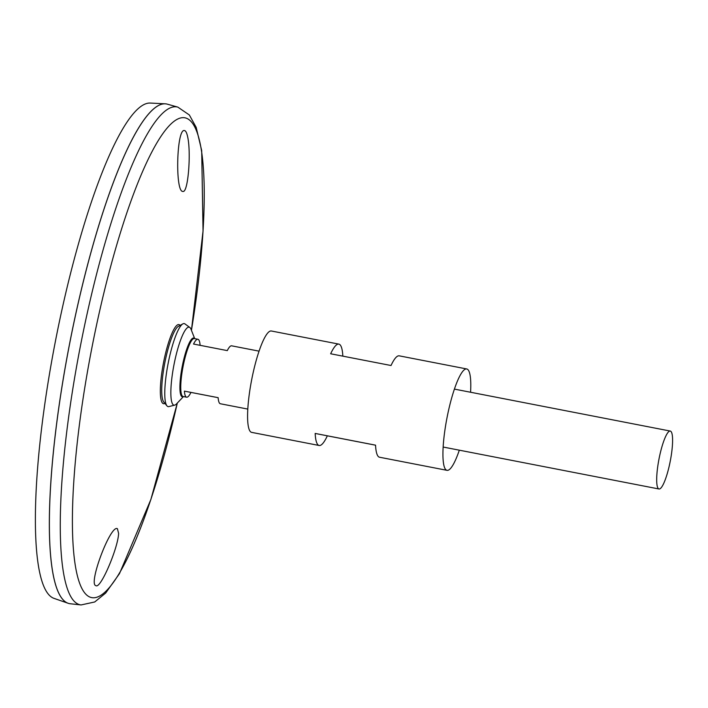 <?xml version="1.0" encoding="UTF-8"?>
<svg xmlns="http://www.w3.org/2000/svg" width="708" height="708" viewBox="0 0 708 708"><rect width="100%" height="100%" fill="white"/><g stroke="black" fill="none" stroke-linecap="round" stroke-linejoin="round"><path stroke-width="1.06" d="M459.315 450.182A51.64 10.027 -79 0 1 447.014 470.333A51.64 10.027 -79 0 1 447.014 417.729A51.64 10.027 -79 0 1 466.714 368.957A51.64 10.027 -79 0 1 470.572 392.25M375.55 445.19L327.344 435.827A51.64 10.027 -79 0 1 319.149 445.491L251.667 432.376A51.64 10.027 -79 0 1 251.667 379.771A51.64 10.027 -79 0 1 271.368 330.999L338.849 344.115A51.64 10.027 -79 0 1 342.831 356.142M466.714 368.957L399.232 355.841A51.64 10.027 101 0 0 391.028 365.514L330.654 353.779A51.64 10.027 -79 0 1 338.849 344.115M319.149 445.491A51.64 10.027 -79 0 1 315.166 433.438L375.55 445.164A51.64 10.027 101 0 0 379.532 457.226L447.014 470.333M327.344 435.827L315.166 433.438M187.753 137.281C191.213 153.424 188.054 193.063 182.991 191.399C175.009 193.107 176.531 128.484 184.39 130.555L184.576 130.573C185.85 130.874 186.903 133.113 187.753 137.281M118.599 533.389L117.413 528.717C110.643 524.159 87.863 584.64 95.925 585.658C100.642 589.286 118.201 547.532 118.599 533.389M177.832 107.12A253.597 49.259 -79 0 0 80.323 346.478A253.597 49.259 -79 0 0 81.093 604.942L70.269 603.756A254.499 49.436 -79 0 1 69.499 344.38A254.499 49.436 -79 0 1 167.345 104.165L177.832 107.12L189.346 114.97L196.178 127.352L201.692 150.53L203.046 231.038L191.443 330.353M60.817 596.8A254.464 49.427 -79 0 1 69.472 344.371A254.464 49.427 -79 0 1 155.981 107.067M69.464 603.632A254.499 49.436 -79 0 1 68.11 603.269A254.499 49.436 -79 0 1 69.464 344.371A254.499 49.436 -79 0 1 165.159 103.802A254.499 49.436 -79 0 1 166.548 103.97M68.11 603.269L54.003 598.366A252.384 49.02 -79 0 1 55.339 341.628A252.384 49.02 -79 0 1 150.246 103.058L165.159 103.802M183.443 396.577L176.531 403.879A39.728 7.717 -79 0 1 174.708 405.126L168.885 406.596A42.294 8.213 -79 0 1 166.929 405.834L163.716 401.887A38.984 7.576 -79 0 1 164.805 362.894A38.984 7.576 -79 0 1 178.398 326.335L182.859 323.875A42.294 8.213 -79 0 1 184.947 323.91L189.797 327.45A39.728 7.717 -79 0 1 191.027 329.291L194.7 338.645M166.929 405.834A42.294 8.213 -79 0 1 168.115 363.54A42.294 8.213 -79 0 1 182.859 323.875M174.708 405.126A39.728 7.717 -79 0 1 173.991 364.682A39.728 7.717 -79 0 1 189.797 327.45M670.264 461.12A29.506 5.735 -79 0 1 659.015 488.989A29.506 5.735 -79 0 1 659.015 458.926A29.506 5.735 -79 0 1 670.272 431.057A29.506 5.735 -79 0 1 670.264 461.12M259.066 351.15L231.622 345.823A29.506 5.735 101 0 0 227.295 350.61L193.549 344.053A29.506 5.735 -79 0 1 197.886 339.265A29.506 5.735 -79 0 1 200.107 345.327M218.144 397.692L190.956 392.409A29.506 5.735 -79 0 1 186.629 397.197A29.506 5.735 -79 0 1 184.399 391.126L218.144 397.675A29.506 5.735 101 0 0 220.365 403.755L247.809 409.082M190.956 392.409L184.399 391.126M177.31 403.056A244.393 47.471 -79 0 1 73.862 554.249A244.393 47.471 -79 0 1 152.14 151.415A244.393 47.471 -79 0 1 191.443 330.344M164.937 403.383A40.312 7.832 -79 0 1 163.521 362.646A40.312 7.832 -79 0 1 180.089 325.397M183.275 396.542A29.913 5.814 -79 0 1 182.266 366.293A29.913 5.814 -79 0 1 194.532 338.61M186.629 397.197L183.071 396.507A29.506 5.735 -79 0 1 183.08 366.443A29.506 5.735 -79 0 1 194.328 338.574L197.886 339.265M81.093 604.942L94.713 601.977L105.687 593.047L119.484 573.622L150.884 499.485L177.319 403.047M670.272 431.057L454.412 389.108M659.015 488.989L443.155 447.04"/></g></svg>
